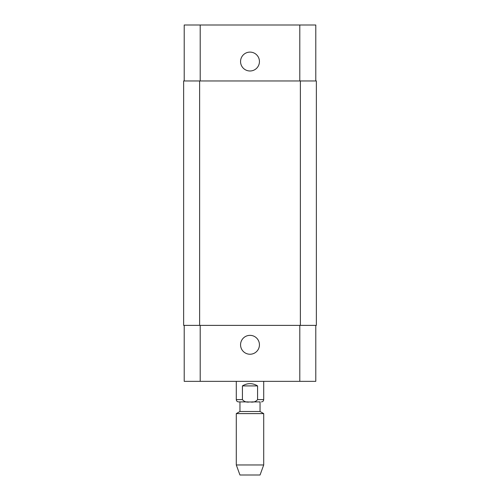 <?xml version="1.0" encoding="UTF-8"?>
<svg xmlns="http://www.w3.org/2000/svg" width="500" height="500" viewBox="0 0 500 500"><rect width="100%" height="100%" fill="white"/><g stroke="black" fill="none" stroke-linecap="round" stroke-linejoin="round"><path stroke-width="0.75" d="M257.575 385.913L257.575 399.619C255.8 401.763 253.269 402.525 250 401.906C246.731 402.525 244.2 401.763 242.425 399.619L242.425 385.913L257.575 385.913C252.525 382.894 247.475 382.894 242.425 385.913M239.95 401.906L248.4 401.906L238.581 401.906L239.95 401.906L239.95 411.5L236.294 413.606L236.294 464.956L263.706 464.956L263.706 413.606L236.294 413.606M315.788 325.381L315.788 381.344L184.213 381.344L184.213 325.381M260.05 401.906L251.6 401.906L260.05 401.906L260.05 411.5L239.95 411.5M263.706 464.956L260.05 475L239.95 475L236.294 464.956M240.556 344.8A9.444 9.444 0 0 1 254.719 336.619A9.444 9.444 0 0 1 254.719 352.975A9.444 9.444 0 0 1 240.556 344.8M240.556 61.55A9.444 9.444 0 0 1 254.719 53.369A9.444 9.444 0 0 1 254.719 69.725A9.444 9.444 0 0 1 240.556 61.55M315.788 80.962L315.788 25L184.213 25L184.213 80.962M300.369 325.381L316.356 325.381L316.356 80.962L183.644 80.962L183.644 325.381L300.369 325.381L300.369 80.962M316.356 325.381L316.356 80.962M242.425 399.619L236.294 399.619C236.431 401.006 237.194 401.769 238.581 401.906M263.706 381.344L263.706 399.619L257.575 399.619M200.2 325.381L200.2 381.344M299.8 325.381L299.8 381.344M200.2 80.962L200.2 25M299.8 80.962L299.8 25M199.631 325.381L199.631 80.962M236.294 381.344L236.294 399.619M263.706 399.619C263.569 401.006 262.806 401.769 261.419 401.906M260.05 411.5L263.706 413.606"/></g></svg>
